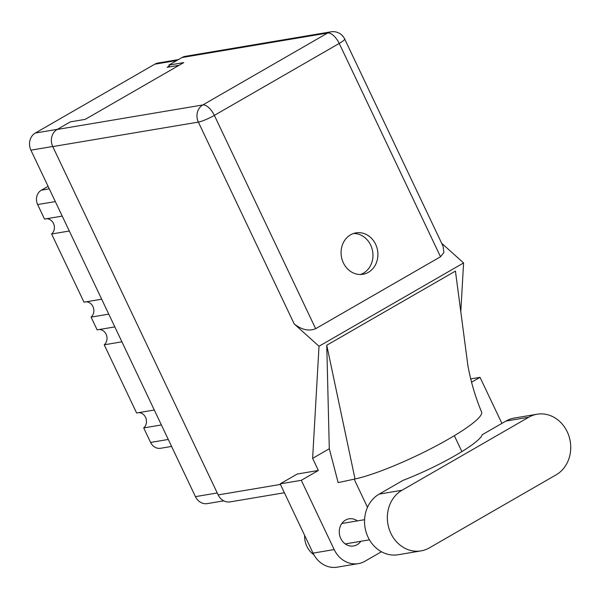 <?xml version="1.0" encoding="UTF-8"?>
<svg xmlns="http://www.w3.org/2000/svg" width="599" height="599" viewBox="0 0 599 599"><rect width="100%" height="100%" fill="white"/><g stroke="black" fill="none" stroke-linecap="round" stroke-linejoin="round"><path stroke-width="0.9" d="M223.771 500.846L207.404 503.602A12.819 11.201 -99.6 0 1 195.431 496.638L30.908 150.162A12.819 11.201 -99.6 0 1 35.326 133.03L154.789 64.198A12.819 11.201 -99.6 0 1 158.099 63.007L178.465 59.586M169.3 66.04L167.076 67.32L179.071 65.298M62.221 216.097L44.528 219.069L37.64 204.551A10.752 9.397 -99.6 0 1 41.338 190.19L48.077 186.311M69.304 231.019L51.619 233.992A8.476 7.405 80.4 0 0 53.917 224.535A8.476 7.405 80.4 0 0 46.61 218.717M101.68 299.201L83.995 302.181L51.619 233.992M108.763 314.123L91.078 317.103A8.476 7.405 80.4 0 0 93.384 307.646A8.476 7.405 80.4 0 0 86.069 301.829M114.836 326.904L97.15 329.884L91.078 317.103M121.919 341.827L104.233 344.807A8.476 7.405 80.4 0 0 106.54 335.343A8.476 7.405 80.4 0 0 99.224 329.532M154.302 410.016L136.617 412.996L104.233 344.807M161.386 424.938L143.7 427.918A8.476 7.405 80.4 0 0 145.999 418.454A8.476 7.405 80.4 0 0 138.691 412.644M171.591 446.435L160.637 448.277A10.752 9.397 -99.6 0 1 150.589 442.429L143.7 427.918M537.078 414.223L514.264 418.065A32.264 28.19 80.4 0 0 505.938 421.067L482.15 434.769A62.865 9.449 154.6 0 1 402.947 480.405L379.16 494.108A32.264 28.19 80.4 0 0 368.063 537.198A32.264 28.19 80.4 0 0 398.193 554.734L421.007 550.893A32.264 28.19 80.4 0 0 429.333 547.89L556.112 474.85A32.264 28.19 80.4 0 0 569.05 436.446A32.264 28.19 80.4 0 0 537.078 414.223A32.264 28.19 80.4 0 0 528.752 417.226L401.974 490.274A32.264 28.19 80.4 0 0 390.87 533.365A32.264 28.19 80.4 0 0 421.007 550.893M313.876 554.719A20.68 18.067 -99.6 0 1 306.868 546.363A20.68 18.067 -99.6 0 1 304.629 535.379M357.416 520.89A13.755 12.017 80.4 0 0 349.037 518.839A13.755 12.017 80.4 0 0 340.756 538.486A13.755 12.017 80.4 0 0 353.605 545.966A13.755 12.017 80.4 0 0 360.845 541.286M375.618 244.28A20.987 18.344 80.4 0 0 356.008 232.869A20.987 18.344 80.4 0 0 343.369 262.864A20.987 18.344 80.4 0 0 362.979 274.267A20.987 18.344 80.4 0 0 375.618 244.28M353.567 233.483A20.987 18.344 -99.6 0 1 370.661 245.111A20.987 18.344 -99.6 0 1 360.463 274.492M358.329 563.622L337.2 567.171A25.847 22.59 -99.6 0 1 313.052 553.124L334.182 549.568A25.847 22.59 80.4 0 0 358.329 563.622A25.847 22.59 80.4 0 0 365.001 561.211L381.436 551.746M280.167 483.865L297.246 474.026L318.368 470.47L301.297 480.308L280.167 483.865L313.052 553.124M460.796 311.794L463.581 262.954L441.658 243.246M318.368 470.47L312.618 458.362L319.012 346.252L294.214 323.954L198.359 122.091L52.764 146.59L218.163 494.909L280.437 484.434M301.297 480.308L334.182 549.568M367.509 507.316L354.151 479.178M312.618 458.362L329.3 448.748L338.143 482.599L355.027 478.99A77.548 11.658 154.6 0 0 435.466 446.292A77.548 11.658 154.6 0 0 481.603 412.119C475.389 397.07 470.821 381.608 467.909 365.742L455.435 271.092L326.755 345.234L355.027 478.99M470.574 378.927L480.024 377.333L501.895 423.396M480.024 377.333L471.465 382.267M454.334 435.683L461.881 451.586M329.3 448.748L326.755 345.234M463.581 262.954L319.012 346.252M284.39 492.752L230.136 501.88A12.819 11.201 -99.6 0 1 218.163 494.909M52.764 146.59A12.819 11.201 -99.6 0 1 57.175 129.459L202.776 104.967L327.646 33.02L182.044 57.519L168.858 65.111L169.697 66.878M168.858 65.111L183.736 62.61L85.238 119.358L70.36 121.867L57.175 129.459M182.044 57.519A12.819 11.201 -99.6 0 1 185.353 56.321L330.955 31.829A12.819 11.201 -99.6 0 0 327.646 33.02A12.819 5.93 60.1 0 1 339.229 43.435L214.36 115.382L315.651 328.694C308.972 331.457 301.829 329.877 294.214 323.954M440.52 256.754L339.229 43.435A12.819 1.924 -25.4 0 0 344.665 38.972L443.058 246.196L443.889 252.523L440.52 256.754L315.651 328.694M154.789 64.198L176.9 60.484M35.326 133.03L57.429 129.317M195.431 496.638L217.235 492.97M30.908 150.162L52.719 146.493M49.283 188.85L41.338 190.19M55.325 201.578L37.64 204.551M168.282 439.456L150.589 442.429M379.16 494.108L401.974 490.274M198.359 122.091A12.819 1.924 -25.4 0 0 214.36 115.382A12.819 5.93 60.1 0 0 202.776 104.967A12.819 11.201 80.4 0 0 198.359 122.091M505.938 421.067L528.752 417.226M369.448 539.834L345.226 543.914M344.665 38.972A12.819 12.819 0 0 0 330.955 31.829M364.581 519.685L341.789 523.519"/></g></svg>
